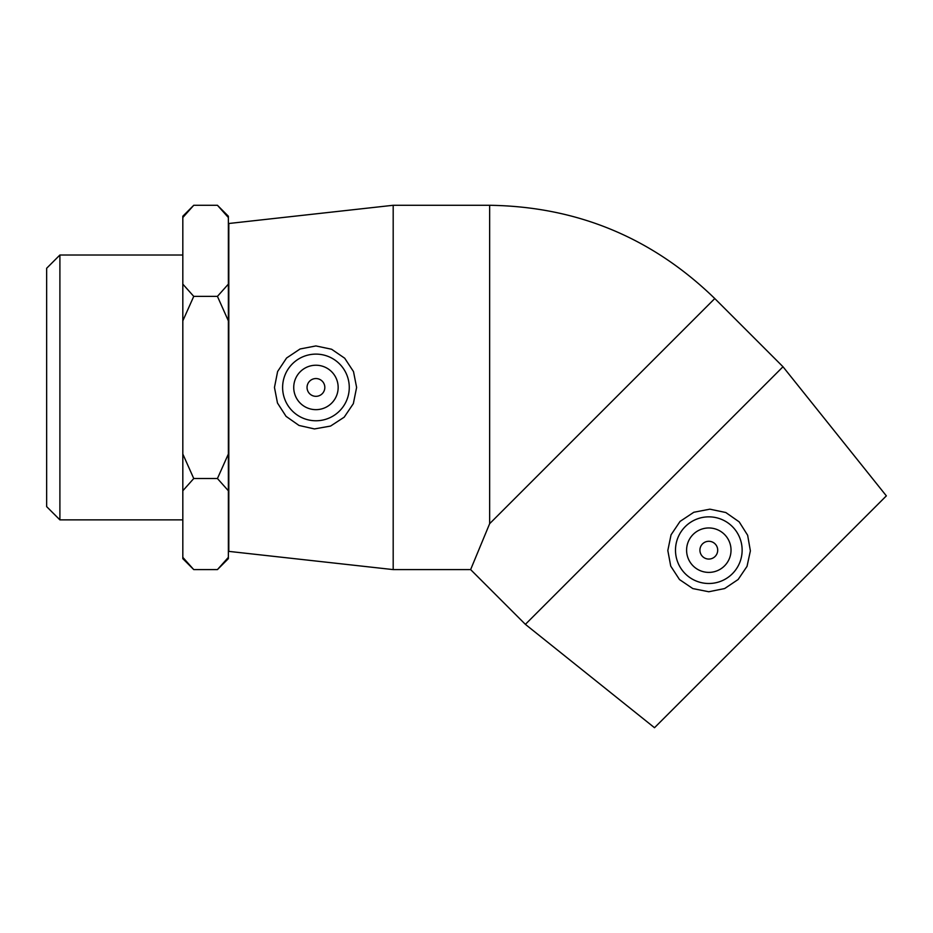<?xml version="1.0" encoding="UTF-8"?>
<svg xmlns="http://www.w3.org/2000/svg" width="933" height="933" viewBox="0 0 933 933"><rect width="100%" height="100%" fill="white"/><g stroke="black" fill="none" stroke-linecap="round" stroke-linejoin="round"><path stroke-width="1.4" d="M59.899 255.012L46.65 268.261L46.65 506.631L59.899 519.868L59.899 255.012L182.821 255.012M182.821 320.859L193.749 296.367L217.436 296.367L228.363 320.859L228.363 454.021L217.436 478.524L228.363 490.77L228.363 557.351L217.436 569.596L193.749 569.596L182.821 557.351L182.821 490.77L193.749 478.524L182.821 454.021L182.821 217.541L193.749 205.283L217.436 205.283L228.363 217.541L228.363 284.122L217.436 296.367M193.749 478.524L217.436 478.524M193.749 296.367L182.821 284.122M193.749 205.283L182.821 216.211L182.821 217.541M182.821 557.351L182.821 558.669L193.749 569.596M182.821 454.021L182.821 490.77M217.436 569.596L228.363 558.669L228.363 557.351M228.363 490.77L228.363 454.021M228.363 217.541L228.363 216.211L217.436 205.283M228.363 320.859L228.363 284.122M324.824 387.44A8.887 8.887 0 0 1 311.494 395.137A8.887 8.887 0 0 1 311.494 379.743A8.887 8.887 0 0 1 324.824 387.44M717.699 550.178A8.887 8.887 0 0 1 704.368 557.876A8.887 8.887 0 0 1 704.368 542.481A8.887 8.887 0 0 1 717.699 550.178M693.102 534.469A22.217 22.217 0 0 1 730.271 544.429A22.217 22.217 0 0 1 703.062 571.637A22.217 22.217 0 0 1 693.102 534.469M732.37 573.737A33.32 33.32 0 0 1 684.974 573.457A33.32 33.32 0 0 1 685.825 526.06A33.32 33.32 0 0 1 733.21 527.472A33.32 33.32 0 0 1 732.37 573.737M782.997 366.751L886.35 495.866L654.5 727.717L525.384 624.352L782.997 366.751L714.783 298.548C652.085 237.658 577.037 206.566 489.65 205.283L489.65 523.681L714.783 298.548M525.384 624.352L470.629 569.596L489.65 523.681M739.204 521.885L747.648 535.262L750.377 550.867L747.03 566.354L738.143 579.498L724.649 588.548L708.777 591.755L692.822 588.583L679.492 579.556L670.734 566.109L667.818 550.517L671.049 534.831L680.052 521.419L693.814 512.264L709.861 509.173L725.792 512.52L739.204 521.885M338.154 387.44A22.217 22.217 0 0 1 304.834 406.683A22.217 22.217 0 0 1 304.834 368.208A22.217 22.217 0 0 1 338.154 387.44M282.617 387.44A33.32 33.32 0 0 1 316.334 354.12A33.32 33.32 0 0 1 349.257 388.245A33.32 33.32 0 0 1 314.748 420.748A33.32 33.32 0 0 1 282.617 387.44M314.444 428.935L299.026 425.46L286.058 416.351L277.474 403.021L274.465 387.452L277.614 371.509L286.571 358.015L300.088 348.977L315.902 345.933L331.6 349.245L344.697 358.214L353.502 371.591L356.616 387.44L353.35 403.639L344.195 417.179L330.562 426.066L314.444 428.935M393.19 569.596L228.807 551.38L228.807 223.5L393.19 205.283L393.19 569.596L470.629 569.596M59.899 519.868L182.821 519.868M393.19 205.283L489.65 205.283"/></g></svg>
